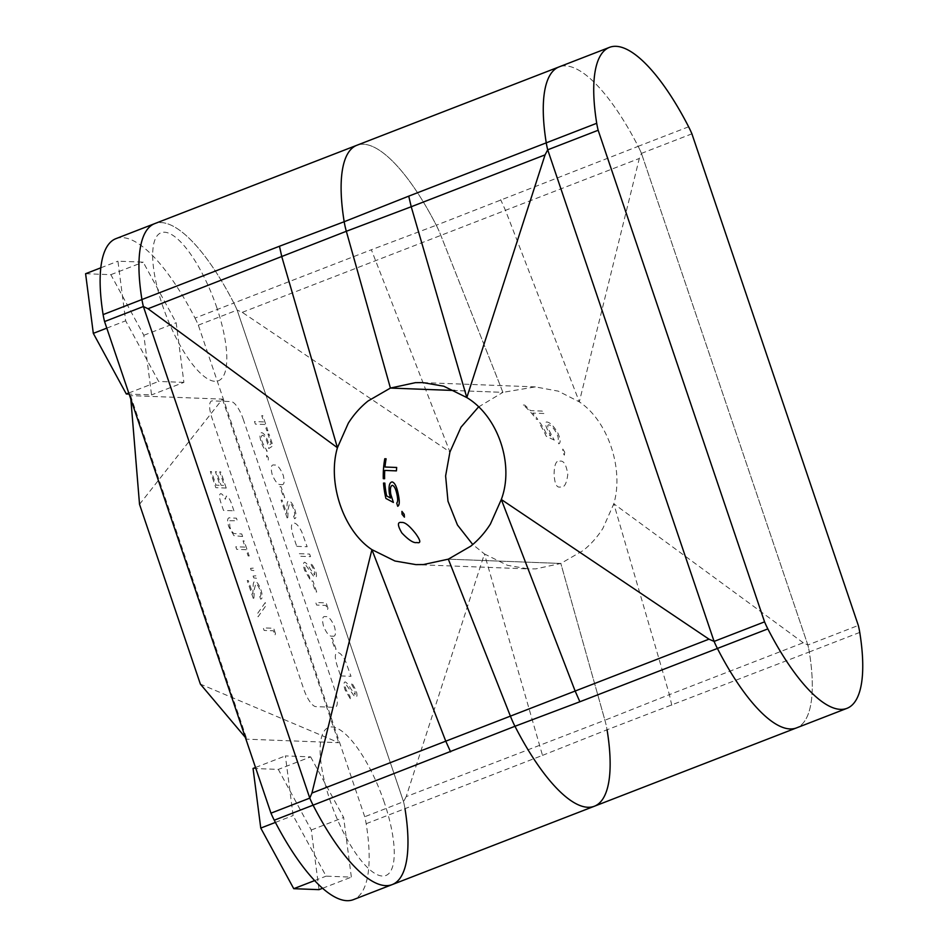 <?xml version="1.0" encoding="UTF-8"?>
<svg xmlns="http://www.w3.org/2000/svg" width="947" height="947" viewBox="0 0 947 947"><rect width="100%" height="100%" fill="white"/><g stroke="black" fill="none" stroke-linecap="round" stroke-linejoin="round"><path stroke-width="0.71" stroke-dasharray="4.74 3.55" d="M115.925 238.656A149.756 47.457 -111.2 0 1 195.023 318.097L233.838 303.052A36.578 11.589 -111.2 0 1 237.141 310.095L242.254 312.344L449.932 452.015L371.366 249.759L233.838 303.052A149.756 47.457 68.8 0 0 154.74 223.61A149.756 47.457 -111.2 0 1 233.838 303.052A36.578 11.589 -111.2 0 1 237.141 310.095L403.54 801.695A36.578 11.589 -111.2 0 1 404.985 808.667L542.501 755.375L484.426 553.936L472.754 544.513M478.484 406.997L502.916 392.354L454.773 390.519L502.916 392.354L440.627 234.88A36.578 11.589 68.8 0 0 436.283 225.244L371.366 249.759M542.501 755.375L607.063 729.782A36.578 11.589 68.8 0 0 604.908 720.229L406.18 796.64L484.426 553.936L507.462 565.312L528.402 568.91L415.899 564.613M671.778 705.266L669.399 694.636L803.234 642.764L807.85 644.99A36.578 11.589 -111.2 0 1 809.306 651.962L607.063 729.782A36.578 11.589 68.8 0 0 604.908 720.229L560.825 563.453L535.884 568.851L528.402 568.91M803.234 642.764L613.81 503.792L669.399 694.636L604.908 720.229L560.825 563.453L448.322 559.156L560.825 563.453L583.222 550.503C590.952 544.276 597.521 536.878 602.931 528.308L613.81 503.792C624.132 468.86 607.785 420.563 579.315 401.871L558.257 391.147L535.339 386.897L502.916 392.354L440.627 234.88A36.578 11.589 68.8 0 0 436.283 225.244A149.756 47.457 68.8 0 0 356.901 145.258A149.756 47.457 68.8 0 1 436.283 225.244L638.16 146.347A36.578 11.589 -111.2 0 1 641.45 153.39L639.308 158.469L579.315 401.871L505.473 210.329L500.643 199.651M406.18 796.64L403.54 801.695A36.578 11.589 -111.2 0 1 404.985 808.667A149.756 47.457 68.8 0 1 392.188 884.605M242.254 312.344L639.308 158.469M266.829 430.707L267.906 430.755L262.804 415.709L261.739 415.662L263.846 421.9L254.506 421.545L255.37 424.114L264.722 424.469L266.829 430.707M269.019 434.057L267.954 434.01L271.244 443.752L269.031 445.197L268.096 441.823C265.989 436.141 263.834 433.099 261.632 432.684C259.514 433.051 259.407 436.33 261.336 442.533C263.171 447.517 265.136 450.464 267.232 451.376L262.355 442.427C260.993 437.976 261.064 435.584 262.544 435.253C264.177 435.715 265.716 438.047 267.184 442.249L268.782 448.535L272.996 445.8L269.019 434.057M268.344 457.756L266.663 455.341L266.604 457.697L268.285 460.112L268.344 457.756M280.951 484.509C284.195 485.468 284.94 482.343 283.189 475.145C280.04 467.818 277.092 464.456 274.37 465.06C271.162 464.231 270.451 467.451 272.239 474.731C275.376 481.964 278.276 485.231 280.951 484.509M310.509 556.647L309.645 554.078L299.228 553.687L300.092 556.256L310.509 556.647M309.811 579.091L309.515 576.687L305.656 570.331C304.591 567.087 304.555 565.241 305.526 564.791L313.303 575.835L315.434 577.492C316.807 577.102 316.819 574.782 315.481 570.532L311.137 562.838L311.279 565.134L314.511 570.781L314.605 574.924L310.285 569.1C308.248 565.3 306.366 563.015 304.638 562.222C303.087 562.743 303.076 565.43 304.591 570.295L309.811 579.091M316.689 592.029L312.96 581.02L311.894 580.985L315.623 591.993L316.689 592.029M327.958 608.199L326.17 602.896L315.753 602.505L316.618 605.074L325.969 605.429L327.461 609.832L327.958 608.199M332.267 636.1C335.51 637.059 336.256 633.945 334.504 626.736C331.343 619.409 328.408 616.047 325.673 616.651C322.465 615.822 321.755 619.042 323.554 626.322C326.691 633.555 329.592 636.822 332.267 636.1M350.307 698.744L350.023 696.341L346.152 689.996C345.099 686.741 345.051 684.894 346.022 684.456L353.811 695.489L355.93 697.146C357.303 696.755 357.327 694.435 355.977 690.185L351.633 682.491L351.775 684.788L355.007 690.434L355.113 694.577L350.781 688.753C348.745 684.965 346.862 682.669 345.146 681.887C343.595 682.396 343.572 685.095 345.087 689.949L350.307 698.744M226.226 488.06L220.758 471.914L219.68 471.866L224.285 485.444L221.077 485.326L216.484 471.748L215.407 471.701L220.012 485.29L215.999 485.136L211.406 471.547L210.341 471.511L215.809 487.658L226.226 488.06M233.921 510.812L232.039 505.225C230.346 499.921 228.464 496.855 226.369 496.039L225.279 499.258C223.658 495.731 222.143 493.861 220.746 493.647C219.053 494.227 219.1 497.246 220.888 502.679L223.504 510.421L233.921 510.812M242.621 536.511L241.745 533.942L234.087 533.54C232.56 532.747 231.151 530.521 229.849 526.828L229.517 520.72L237.283 520.732L236.407 518.163L230.121 517.914C227.41 517.263 226.949 520.175 228.736 526.65L233.956 535.671L242.621 536.511M248.138 555.925L249.203 555.96L244.113 540.915L243.048 540.879L245.155 547.117L235.803 546.762L236.679 549.331L246.031 549.686L248.138 555.925M253.109 576.06L253.713 577.859L257.051 578.368L256.187 575.8L253.109 576.06M250.505 568.366L251.109 570.153L254.447 570.65L253.571 568.082L250.505 568.366M259.786 596.586L260.662 599.155C262.615 598.764 262.721 595.699 260.97 589.945C259.04 584.666 257.039 581.742 254.944 581.186C253.654 581.695 253.062 583.577 253.169 586.832L252.813 593.887L248.303 580.57L247.238 580.523L253.82 599.984L254.376 589.046L255.737 583.743C257.205 584.252 258.614 586.347 259.952 590.04C261.194 594.065 261.135 596.243 259.786 596.586M265.255 602.588L257.146 614.106L258.069 616.805L266.166 605.299L265.255 602.588M275.47 633.567L273.683 628.275L263.266 627.873L264.13 630.442L273.482 630.797L274.973 635.2L275.47 633.567M243.154 419L335.025 690.41A18.289 5.8 -111.2 0 1 334.587 707.35L315.836 706.628A18.289 5.8 -111.2 0 1 303.774 689.215L211.903 417.805A18.289 5.8 -111.2 0 1 212.341 400.865L231.092 401.575A18.289 5.8 -111.2 0 1 243.154 419M384.316 802.5A79.37 25.155 68.8 0 0 321.767 736.387A79.37 25.155 68.8 0 0 365.483 865.522A79.37 25.155 68.8 0 0 384.316 802.5M216.863 307.775A79.37 25.155 68.8 0 0 154.314 241.663A79.37 25.155 68.8 0 0 198.018 370.786A79.37 25.155 68.8 0 0 216.863 307.775M340.6 675.909L351.017 676.312L345.608 661.432C342.696 655.596 340.068 652.649 337.724 652.613C334.551 653.028 334.516 657.834 337.594 667.043L340.6 675.909M336.067 649.287L332.35 638.278L331.272 638.242L335.001 649.251L336.067 649.287M296.742 546.348L307.159 546.739L301.75 531.859C298.838 526.023 296.21 523.087 293.866 523.04C290.693 523.454 290.658 528.272 293.736 537.47L296.742 546.348M293.641 516.151L294.517 518.719C296.47 518.329 296.577 515.263 294.825 509.522C292.895 504.23 290.883 501.306 288.799 500.75C287.509 501.271 286.917 503.153 287.024 506.396L286.669 513.463L282.159 500.134L281.093 500.099L287.675 519.548L288.231 508.61L289.593 503.319C291.06 503.816 292.469 505.911 293.807 509.604C295.05 513.629 294.99 515.819 293.641 516.151M284.763 497.696L281.034 486.687L279.969 486.651L283.698 497.66L284.763 497.696M594.337 806.252A149.756 47.457 68.8 0 0 607.063 729.782M859.758 632.407L809.306 651.962A149.756 47.457 68.8 0 1 796.498 727.912A149.756 47.457 68.8 0 0 809.306 651.962A36.578 11.589 68.8 0 0 807.85 644.99L641.45 153.39L807.85 644.99L858.313 625.434M523.36 405.032L524.697 405.091A91.066 85.573 92.2 0 1 530.474 410.631L542.158 411.081A91.066 85.573 92.2 0 1 544.395 413.519L532.711 413.07A91.066 85.573 92.2 0 1 537.778 419.367L536.44 419.32A91.066 85.573 92.2 0 0 523.36 405.032M554.267 440.106L546.253 436.295A91.066 85.573 92.2 0 0 538.89 422.836L540.228 422.895A91.066 85.573 92.2 0 1 546.49 433.963L550.763 435.928L548.597 431.927C545.212 425.463 544.632 422.149 546.857 421.983C550.219 422.48 553.948 426.28 558.02 433.406C560.553 439.349 560.813 442.841 558.777 443.859A91.066 85.573 92.2 0 0 557.605 440.686C558.766 439.716 558.422 437.218 556.599 433.181C553.664 428.02 551.012 425.215 548.644 424.777C547.141 425.096 547.662 427.677 550.207 432.519L554.267 440.106M564.72 452.121L564.353 455.164L562.554 452.039L562.814 449.032L564.72 452.121M559.89 461.177C563.749 460.36 566.365 464.811 567.774 474.518C566.59 484.059 564.069 488.202 560.233 486.971C556.647 487.942 554.599 483.621 554.078 473.997C554.35 464.361 556.291 460.088 559.89 461.177M688.623 126.791L638.16 146.347A149.756 47.457 68.8 0 0 559.061 66.906A149.756 47.457 68.8 0 1 638.16 146.347A36.578 11.589 68.8 0 1 641.45 153.39L691.914 133.835M85.597 273.719L110.846 274.677L143.837 335.285L151.556 394.923L129.112 394.07M183.896 382.387L158.634 381.428L125.655 320.82L117.937 261.183L143.198 262.141L176.178 322.749L183.896 382.387L151.556 394.923M128.756 393.005L158.634 381.428M143.837 335.285L176.178 322.749M110.846 274.677L143.198 262.141M100.82 267.812L117.937 261.183M106.798 328.136L125.655 320.82M245.32 737.37L246.836 739.181L338.742 742.685L200.385 684.113M139.529 504.325L222.45 399.125L130.544 395.621L130.84 399.172M130.544 395.621L246.836 739.181M222.45 399.125L338.742 742.685M253.05 768.443L278.311 769.414L311.291 830.01L319.009 889.659M310.652 756.878L343.631 817.474L351.349 877.123L326.099 876.153L293.108 815.545L285.39 755.907L310.652 756.878L278.311 769.414M311.291 830.01L343.631 817.474M255.512 767.496L285.39 755.907M275.411 822.41L293.108 815.545M314.641 880.592L326.099 876.153M322.548 888.286L351.349 877.123M195.023 318.097A36.578 11.589 -111.2 0 1 198.325 325.141L364.725 816.74A36.578 11.589 -111.2 0 1 366.169 823.712A149.756 47.457 -111.2 0 1 353.373 899.65M198.325 325.141L237.141 310.095L403.54 801.695L364.725 816.74M366.169 823.712L404.985 808.667M535.339 386.897L422.836 382.6"/><path stroke-width="1.42" d="M384.624 478.72L383.286 478.673A91.066 85.573 -87.8 0 1 384.778 458.739L386.116 458.798A91.066 85.573 -87.8 0 0 384.991 467.013L396.686 467.463A91.066 85.573 -87.8 0 0 396.426 470.872L384.742 470.422A91.066 85.573 -87.8 0 0 384.624 478.72M392.389 485.338C390.484 485.811 389.951 488.794 390.803 494.298L393.396 502.455L385.903 498.442A91.066 85.573 -87.8 0 1 383.511 483.065L384.837 483.112A91.066 85.573 -87.8 0 0 386.66 495.908L390.519 498.027L389.359 493.647C388.483 486.202 389.418 482.295 392.176 481.928C394.863 482.686 396.959 487.125 398.45 495.257C399.752 501.673 399.504 505.355 397.704 506.29A91.066 85.573 -87.8 0 1 396.71 503.046C397.835 502.088 397.953 499.412 397.077 495.009C395.905 489.161 394.343 485.941 392.389 485.338M402.037 514.245L401.93 511.38L404.215 514.328L404.416 517.145L402.037 514.245M416.869 542.524C413.732 543.341 408.737 540.157 401.871 532.983C397.349 525.218 397.29 521.714 401.694 522.484C404.736 521.986 409.364 525.656 415.567 533.504C420.705 540.595 421.143 543.602 416.869 542.524M472.754 544.513L457.448 524.993L447.99 501.235L445.611 475.927L449.932 452.015L461.023 427.168L478.484 406.997M423.38 564.554L448.322 559.156L510.611 716.642A36.578 11.589 68.8 0 0 514.967 726.278L313.078 805.163A36.578 11.589 -111.2 0 1 309.787 798.12L311.93 793.053L371.922 549.639L394.958 561.015L415.899 564.613L423.38 564.554M279.46 246.244L344.187 221.728A36.578 11.589 68.8 0 0 346.33 231.281L148.004 308.746L143.388 306.52A36.578 11.589 -111.2 0 1 141.932 299.548A149.756 47.457 -111.2 0 1 154.74 223.61A149.756 47.457 68.8 0 0 141.932 299.548L279.46 246.244L281.839 256.886L337.428 447.718C327.106 482.662 343.453 530.947 371.922 549.639L445.765 741.181L450.594 751.859M148.004 308.746L337.428 447.718L348.307 423.202C353.716 414.644 360.286 407.246 368.016 401.019L390.413 388.069L454.773 390.519L390.413 388.069L346.33 231.281L411.223 206.742L466.812 397.574L443.776 386.21L422.836 382.6L415.366 382.671L390.413 388.069L346.33 231.281A36.578 11.589 68.8 0 1 344.187 221.728A149.756 47.457 68.8 0 1 356.901 145.258A149.756 47.457 68.8 0 0 344.187 221.728L408.737 196.147L411.223 206.742L545.058 154.87L466.812 397.574C498.122 416.384 514.47 464.669 501.306 499.495L490.428 524.011C485.018 532.581 478.448 539.979 470.718 546.206L448.322 559.156L510.611 716.642A36.578 11.589 68.8 0 0 514.967 726.278A149.756 47.457 68.8 0 0 594.337 806.252A149.756 47.457 68.8 0 0 607.063 729.782M404.985 808.667A149.756 47.457 -111.2 0 1 392.188 884.605L353.373 899.65A149.756 47.457 -111.2 0 1 274.263 820.209L313.078 805.163A149.756 47.457 68.8 0 0 392.188 884.605A149.756 47.457 -111.2 0 1 313.078 805.163A36.578 11.589 -111.2 0 1 309.787 798.12L143.388 306.52A36.578 11.589 -111.2 0 1 141.932 299.548L103.116 314.593A149.756 47.457 -111.2 0 1 115.925 238.656L559.061 66.906A149.756 47.457 68.8 0 0 546.253 142.843A36.578 11.589 68.8 0 0 547.709 149.815A36.578 11.589 -111.2 0 1 546.253 142.843L408.737 196.147M311.93 793.053L575.149 691.038L579.872 701.763L717.4 648.458A149.756 47.457 68.8 0 0 796.498 727.912A149.756 47.457 68.8 0 1 717.4 648.458A36.578 11.589 -111.2 0 1 714.097 641.415L547.709 149.815L714.097 641.415L708.983 639.166L501.306 499.495L575.149 691.038L708.983 639.166M579.872 701.763L514.967 726.278A149.756 47.457 68.8 0 0 594.337 806.252L392.188 884.605M545.058 154.87L547.709 149.815L598.161 130.26L764.56 621.859L714.097 641.415A36.578 11.589 68.8 0 0 717.4 648.458L767.851 628.903A149.756 47.457 68.8 0 0 846.961 708.344A149.756 47.457 68.8 0 0 859.758 632.407A36.578 11.589 68.8 0 0 858.313 625.434L691.914 133.835A36.578 11.589 68.8 0 0 688.623 126.791A149.756 47.457 68.8 0 0 609.513 47.35A149.756 47.457 68.8 0 0 596.717 123.288A36.578 11.589 68.8 0 0 598.161 130.26M609.513 47.35L559.061 66.906A149.756 47.457 68.8 0 0 546.253 142.843L596.717 123.288M764.56 621.859A36.578 11.589 68.8 0 0 767.851 628.903M129.112 394.07L126.294 393.964L93.315 333.356L85.597 273.719L100.82 267.812M126.294 393.964L128.756 393.005M93.315 333.356L106.798 328.136M130.84 399.172L139.529 504.325L200.385 684.113L245.32 737.37M322.548 888.286L319.009 889.659L293.748 888.688L260.768 828.08L253.05 768.443L255.512 767.496M260.768 828.08L275.411 822.41M293.748 888.688L314.641 880.592M274.263 820.209A36.578 11.589 -111.2 0 1 270.972 813.165L104.572 321.566A36.578 11.589 -111.2 0 1 103.116 314.593M104.572 321.566L143.388 306.52L309.787 798.12L270.972 813.165M594.337 806.252L846.961 708.344"/></g></svg>

